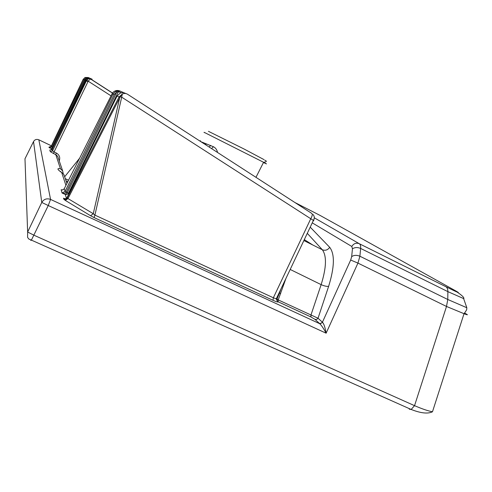 <?xml version="1.0" encoding="UTF-8"?>
<svg xmlns="http://www.w3.org/2000/svg" width="492" height="492" viewBox="0 0 492 492"><rect width="100%" height="100%" fill="white"/><g stroke="black" fill="none" stroke-linecap="round" stroke-linejoin="round"><path stroke-width="0.74" d="M464.583 313.109C468.495 315.12 468.316 315.317 464.03 313.699L446.508 306.454L357.936 263.097L326.128 333.195C323.558 328.422 321.424 325.261 319.738 323.705L319.369 323.385L320.839 323.502L322.426 322.217L322.678 322.469C324.031 324.166 325.181 327.74 326.128 333.195L48.253 205.539L31.402 240.114L28.745 238.977L27.589 237.347L27.644 232.027L41.771 202.446L33.53 141.573L24.981 158.775L27.644 232.027L34.071 235.268L414.541 405.666L411.158 409.461L409.246 409.159M200.902 141.702L213.417 146.733C215.576 147.821 216.96 149.734 217.562 152.483M67.779 181.714L66.069 180.896M290.188 269.456L321.141 284.64C326.454 267.574 326.848 255.945 322.328 249.752L307.285 233.343M206.111 145.072L205.508 143.443M200.582 140.823L199.66 140.897M310.212 227.163L329.702 247.304C334.917 254.167 334.554 267.187 328.625 286.362L318.035 318.232L322.426 322.217L350.679 260.04L351.669 256.621L352.45 248.835L351.798 246.467L312.254 222.858M463.698 298.619L447.88 291.633C447.88 289.155 447.197 287.506 445.844 286.695C458.372 292.869 461.484 294.173 455.174 290.594L320.052 215.398L294.929 202.526M304.32 239.61L312.666 244.924M446.508 306.454L414.541 405.666C422.118 408.92 428.095 410.961 432.474 411.786L464.03 313.699C467.953 308.539 466.385 309.031 466.834 307.74L466.693 307.34M314.277 217.796L359.258 243.694C360.372 244.389 360.827 245.963 360.63 248.429L447.88 291.633L447.769 299.48L466.834 307.74L463.722 298.878C464.528 297.888 462.498 295.741 457.634 292.439M320.563 215.68L320.052 215.398M455.887 290.993L455.174 290.594M352.45 248.835C354.763 247.285 357.487 247.15 360.63 248.429L359.904 256.227L447.769 299.487L446.496 306.442M65.313 178.676L68.523 180.244M319.369 323.385L315.021 319.388L310.938 316.965L278.14 301.793C278.115 302.328 276.399 301.83 272.998 300.298L94.095 217.581L94.913 215.102L273.355 297.771L276.27 298.865L277.088 298.712M272.998 300.298L273.355 297.771L310.661 218.971C312.272 216.093 312.66 214.254 311.823 213.454L127.631 94.304C125.989 93.271 124.212 93.185 122.299 94.064L121.696 97.17L120.073 96.801L122.244 94.089M121.106 92.754L118.492 91.61L119.796 90.989L116.1 91.168L116.665 92.324L118.492 91.61L68.413 193.227L67.072 194.469L65.295 194.506L67.287 192.55L116.665 92.324L114.218 94.593L66.217 192.052C65.399 193.239 64.015 193.553 62.066 193.005L65.092 191.376L113.043 94.003L112.194 93.591L64.261 188.694L65.092 191.376L68.413 193.227L68.72 194.155M120.276 93.031L123.621 92.613L119.796 90.989M120.073 96.801L119.74 97.557L119.082 96.961L122.299 94.064M125.878 93.56L120.94 91.463C117.779 89.833 115.06 90.22 112.791 92.637L112.213 93.548M85.011 77.496L83.13 79.403M90.823 78.652L88.265 77.508L85.048 77.478M87.988 78.695L90.153 78.431M87.963 81.592L85.836 80.694L52.121 149.5L52.552 150.884L86.684 80.214C88.271 78.474 90.079 78.13 92.102 79.2C90.946 78.677 89.649 79.335 88.216 81.18L54.083 151.93L56.389 153.03C59.446 154.906 60.393 157.514 59.231 160.866M90.319 78.449L88.548 77.699L86.057 77.834L86.426 78.622L87.656 78.123L87.152 79.15M203.627 142.76L203.165 143.166M211.578 148.609L213.417 146.733M209.205 147.077L210.693 145.411M58.154 157.729L57.712 156.431L55.781 154.593L53.468 153.486L54.083 151.93L52.552 150.884L50.276 151.647L53.468 153.486M63.216 173.658L62.662 170.921L60.448 168.774L55.781 154.593L56.389 153.03M65.928 185.392L61.715 172.612L63.388 173.848L64.434 176.105M285.987 278.337L278.22 299.911L318.035 318.232L316.713 319.425L315.021 319.388M52.515 148.695L51.334 148.658L52.73 147.403L86.426 78.622L84.753 80.171L51.992 147.046L49.12 147.594L51.229 146.616L83.966 79.778L83.142 79.372L51.186 146.358M53.068 147.569L51.162 146.401L48.985 147.133L49.12 147.594L51.334 148.658L51.74 149.98M52.121 149.5L49.803 149.992L50.233 150.195M86.684 80.214L111.051 95.86M51.439 145.829L38.837 139.796L50.559 199.414L319.738 323.705L322.678 322.469M280.655 293.626L279.554 292.931L277.033 298.878L277.144 300.833L278.14 301.793L278.22 299.911L277.162 299.118L277.144 300.833L276.27 298.865L313.398 220.428L313.576 220.828L313.287 220.662M312.998 214.5C314.554 216.185 314.683 218.165 313.398 220.428L121.696 97.17L94.913 215.102L93.265 213.713L119.74 97.557M94.095 217.581L90.577 215.736L93.265 213.713L67.17 198.098L119.082 96.961L117.096 95.989L67.017 197.606C66.211 198.811 65.055 199.002 63.542 198.171L64.538 198.62M90.577 215.736L65.344 200.422L68.031 198.467L119.458 98.332M65.344 200.422L63.849 199.242C65.276 199.746 66.383 199.358 67.17 198.098L67.035 197.575M66.451 198.301L65.295 194.506L62.066 193.005L61.143 189.771L62.927 189.863L64.261 188.694M208.436 131.321L244.063 149.008L264.05 159.648M263.466 162.52L265.163 163.332C267.34 164.346 266.812 164.002 263.583 162.286L204.703 132.6C203.737 132.163 203.719 132.2 204.641 132.717M329.702 247.304C327.758 250.059 325.298 250.877 322.328 249.752L303.872 240.551M310.938 316.965L310.944 315.077L321.141 284.64C324.21 285.993 326.7 286.565 328.625 286.362M351.798 246.467C353.705 243.485 356.19 242.562 359.258 243.694L445.844 286.695M432.474 411.786C427.874 414.018 420.765 413.243 411.158 409.461L31.402 240.114L30.805 240.471L30.781 239.991M351.669 256.621C354 255.077 356.743 254.948 359.904 256.227L357.936 263.097L350.679 260.04M63.849 199.242L63.542 198.171L64.477 198.608M62.539 189.961L61.143 189.771M61.715 172.612C57.17 169.346 56.746 168.067 60.448 168.774M50.276 151.647L49.803 149.992L50.215 150.189M49.747 147.299L48.985 147.133M279.653 292.488L280.686 289.542M64.661 176.776L79.624 158.215M91.666 79.015L92.102 79.2M112.52 93.019L90.842 79.052M88.548 78.517L87.656 78.123L88.548 77.699M50.559 199.414L48.253 205.539L41.771 202.446C43.856 199.112 46.783 198.104 50.559 199.414M38.806 139.777L38.837 139.796C36.556 138.959 34.784 139.55 33.53 141.573L33.567 141.493M313.681 220.613L314.253 218.11M114.218 94.593L113.043 94.003L116.1 91.168M120.288 93.025L117.096 95.989M87.994 78.695L85.836 80.694M84.753 80.171L83.966 79.778L86.057 77.834M123.283 92.588L123.621 92.613M255.975 177.323L263.583 162.286C266.775 161.843 267.181 161.155 264.801 160.226M305.261 241.24L303.939 240.416M90.725 79.089L112.471 93.099M203.706 142.785L203.51 143.387M58.216 157.895L62.662 170.921M63.935 174.648L66.93 183.399M61.851 172.674C60.368 171.228 59.987 170.97 60.713 171.886M279.868 292.033L280.901 289.087"/></g></svg>
